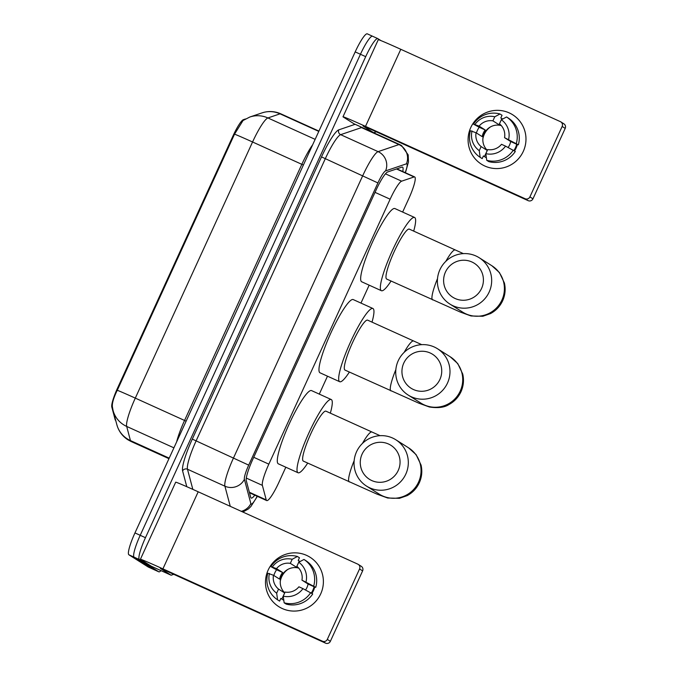 <?xml version="1.0" encoding="UTF-8"?>
<svg xmlns="http://www.w3.org/2000/svg" width="677" height="677" viewBox="0 0 677 677"><rect width="100%" height="100%" fill="white"/><g stroke="black" fill="none" stroke-linecap="round" stroke-linejoin="round"><path stroke-width="1.02" d="M402.637 212.062L408.688 198.852A21.926 3.58 114.4 0 0 414.688 176.951A21.926 3.58 114.4 0 0 414.087 176.951L401.647 181.174A21.926 3.58 114.4 0 0 390.138 199.207L268.837 464.143A21.926 3.58 114.4 0 0 262.38 485.375L266.23 499.897A21.926 3.58 114.4 0 0 266.628 500.531A21.926 3.58 114.4 0 0 266.696 500.574A21.926 3.58 114.4 0 0 278.806 482.532L285.821 467.215M115.657 420.383A19.735 3.224 -65.6 0 1 115.589 420.358A19.735 3.224 -65.6 0 1 115.522 420.315A19.735 3.224 -65.6 0 1 115.175 419.748L111.798 407.038A19.735 3.224 -65.6 0 1 117.612 387.938L232.998 135.916A19.735 3.224 -65.6 0 1 243.356 119.685L245.455 118.974M319.29 394.107L327.49 376.184M360.968 303.084L369.168 285.161M160.991 570.626A21.926 3.58 -65.6 0 1 158.816 571.82A21.926 3.58 -65.6 0 1 158.748 571.786L139.394 559.549A21.926 3.58 -65.6 0 1 145.462 537.69L365.698 56.656L360.443 54.27A21.926 3.58 -65.6 0 1 372.553 36.228A21.926 3.58 -65.6 0 1 372.629 36.27A21.926 3.58 -65.6 0 0 372.553 36.228A21.926 3.58 -65.6 0 0 360.443 54.27L140.207 535.304L360.443 54.27L355.188 51.892A21.926 3.58 -65.6 0 1 367.298 33.85A21.926 3.58 -65.6 0 1 367.374 33.892M139.394 559.549L134.139 557.171A21.926 3.58 -65.6 0 1 140.207 535.304A21.926 3.58 -65.6 0 0 134.139 557.171L153.493 569.399L134.139 557.171L128.884 554.785A21.926 3.58 -65.6 0 1 134.96 532.926L355.188 51.892M148.381 567.089A21.926 3.58 -65.6 0 1 148.305 567.055L153.561 569.442A21.926 3.58 -65.6 0 1 153.493 569.399A21.926 3.58 -65.6 0 0 153.561 569.442A21.926 3.58 -65.6 0 0 153.637 569.467M249.83 117.019L261.957 112.907A25.582 24.947 71.3 0 1 280.041 113.838L267.914 117.95A25.582 24.947 71.3 0 0 249.83 117.019L243.035 120.514L234.547 134.139L117.282 390.265C113.567 397.814 111.942 403.39 112.407 406.987M148.305 567.055A21.926 3.58 -65.6 0 1 148.238 567.021L128.884 554.785M402.764 171.543A21.926 3.58 114.4 0 0 402.527 167.117A21.926 3.58 114.4 0 0 401.926 167.126L387.616 171.983A21.926 3.58 114.4 0 0 376.107 190.017L252.741 459.463A21.926 3.58 114.4 0 0 246.284 480.687L250.718 497.392A21.926 3.58 114.4 0 0 251.108 498.027A21.926 3.58 114.4 0 0 251.184 498.069A21.926 3.58 114.4 0 0 254.789 495.175M365.698 56.656A21.926 3.58 -65.6 0 1 377.808 38.614A21.926 3.58 -65.6 0 1 377.876 38.657L381.041 40.654M397.619 168.59A21.926 3.58 -65.6 0 1 397.509 169.165M320.712 593.873A29.238 28.84 122.3 0 1 282.275 608.538A29.238 28.84 122.3 0 1 268.168 570.051A29.238 28.84 122.3 0 1 306.605 555.385A29.238 28.84 122.3 0 1 320.712 593.873A29.238 28.84 122.3 0 1 278.814 606.677A29.238 28.84 122.3 0 1 268.168 570.051A29.238 28.84 122.3 0 1 310.058 557.247A29.238 28.84 122.3 0 1 320.712 593.873M151.369 566.26L171.069 575.196L151.377 566.268A3.656 0.601 -65.6 0 1 151.377 566.268A3.656 0.601 -65.6 0 1 151.369 566.26L140.714 559.532A29.238 0.652 24.6 0 1 140.401 559.27A29.238 0.652 24.6 0 1 162.912 568.866L322.506 641.221A3.656 3.605 -57.7 0 0 327.313 639.384L330.368 641.314A3.656 3.605 122.3 0 1 325.561 643.15L165.967 570.796L160.339 568.401L171.069 575.196A3.656 0.601 114.4 0 0 171.078 575.205A3.656 0.601 114.4 0 0 171.179 575.205L173.752 574.324M140.401 559.27L175.69 482.202A29.238 0.652 24.6 0 1 198.2 491.79L357.794 564.144A3.656 3.605 -57.7 0 1 359.555 568.959L327.313 639.384M358.226 564.381L361.281 566.311A3.656 3.605 122.3 0 1 362.61 570.889L330.368 641.314M280.312 581.179A18.271 18.025 122.3 0 1 287.674 569.535M302.949 588.626L298.912 586.798A14.615 14.42 122.3 0 1 285.11 592.062L283.24 596.149A19.007 18.744 122.3 0 0 302.949 588.626L312.715 593.966A24.118 23.788 122.3 0 1 286.168 604.087L284.137 602.801L283.24 596.149M278.543 589.092L276.673 593.17L277.57 599.822A24.118 23.788 122.3 0 1 267.83 573.25L273.474 575.264A14.615 14.42 122.3 0 0 278.543 589.092L284.653 592.95A14.615 14.42 -57.7 0 0 284.687 592.984M273.474 575.264L279.593 579.131A14.615 14.42 -57.7 0 1 282.631 572.488L276.521 568.621L270.868 566.607L276.588 569.746A21.199 20.911 122.3 0 0 273.813 575.475M284.763 592.824A14.615 14.42 122.3 0 1 298.709 568.096M305.539 589.989A14.615 14.42 -57.7 0 0 308.069 584.014L301.959 580.155A14.615 14.42 122.3 0 0 296.89 566.336L298.76 562.248L303.981 559.456L306.012 560.742A24.118 23.788 122.3 0 1 315.753 587.323L301.959 580.155M315.753 587.323L314.111 586.756A21.199 20.911 122.3 0 1 311.293 593.069M314.788 586.883A21.199 20.911 122.3 0 1 311.902 593.45M300.317 561.411A21.199 20.911 122.3 0 0 299.234 561.106L298.218 560.463L299.446 557.772L297.415 556.477L292.193 559.27L290.323 563.357L296.433 567.216A14.615 14.42 -57.7 0 1 298.337 567.681M277.57 599.822L279.601 601.117L280.837 598.417L281.852 599.06A21.199 20.911 122.3 0 0 282.504 599.492L283.113 599.873A21.199 20.911 122.3 0 0 283.79 600.287M270.868 566.607A24.118 23.788 122.3 0 1 297.415 556.477M303.981 559.456A24.118 23.788 122.3 0 1 313.713 586.028M276.673 593.17A19.007 18.744 122.3 0 1 269.438 573.436M272.484 566.793A19.007 18.744 122.3 0 1 292.193 559.27M298.76 562.248A19.007 18.744 122.3 0 1 305.996 581.983M276.521 568.621A14.615 14.42 122.3 0 1 290.323 563.357M283.79 600.237A21.199 20.911 122.3 0 1 282.504 599.492M310.675 592.68A24.118 23.788 122.3 0 1 284.137 602.801M314.111 586.756L308.069 584.014M284.653 592.95L281.852 599.06M282.631 572.488L276.588 569.746M299.234 561.106L296.433 567.216M398.22 470.481A20.098 19.828 -57.7 0 0 388.53 444.019A20.098 19.828 -57.7 0 0 362.102 454.106A20.098 19.828 -57.7 0 0 371.8 480.568A20.098 19.828 -57.7 0 0 398.22 470.481M356.551 451.771A27.41 27.038 122.3 0 1 395.825 439.771A27.41 27.038 122.3 0 1 405.811 474.103A27.41 27.038 122.3 0 1 366.536 486.103A27.41 27.038 122.3 0 1 356.551 451.771M326.052 411.227A27.41 4.477 114.4 0 0 325.959 411.176A27.41 4.477 114.4 0 0 310.692 434.008A27.41 4.477 114.4 0 0 303.237 461.054A27.41 4.477 114.4 0 0 303.33 461.105L377.038 494.159L387.693 498.018L399.455 498.323L407.173 495.623C412.632 492.678 416.677 488.405 419.3 482.786C421.856 477.082 422.44 471.184 421.069 465.091L416.101 454.631L408.561 447.819L395.825 439.771M307.705 463.085A40.197 6.567 -65.6 0 1 298.049 472.758A40.197 6.567 -65.6 0 1 297.914 472.681A40.197 6.567 -65.6 0 1 308.856 433.018A40.197 6.567 -65.6 0 1 331.248 399.532A40.197 6.567 -65.6 0 1 331.375 399.599A40.197 6.567 -65.6 0 1 330.334 413.165M298.049 472.758L278.34 463.821A40.197 6.567 -65.6 0 1 278.213 463.753A40.197 6.567 -65.6 0 1 289.147 424.081A40.197 6.567 -65.6 0 1 311.538 390.595L331.248 399.532M439.898 379.458A20.098 19.828 -57.7 0 0 430.2 352.996A20.098 19.828 -57.7 0 0 403.78 363.084A20.098 19.828 -57.7 0 0 413.469 389.537A20.098 19.828 -57.7 0 0 439.898 379.458M398.228 360.748A27.41 27.038 122.3 0 1 437.503 348.748A27.41 27.038 122.3 0 1 447.48 383.08A27.41 27.038 122.3 0 1 408.214 395.08A27.41 27.038 122.3 0 1 398.228 360.748M367.729 320.204A27.41 4.477 114.4 0 0 367.636 320.153A27.41 4.477 114.4 0 0 352.37 342.985A27.41 4.477 114.4 0 0 344.915 370.031A27.41 4.477 114.4 0 0 344.999 370.082L418.708 403.128L429.362 406.987C437.892 408.299 444.391 407.495 448.851 404.601C454.301 401.656 458.346 397.374 460.978 391.763C463.525 386.059 464.117 380.161 462.738 374.068L457.779 363.6L450.23 356.796L437.503 348.748M349.374 372.062A40.197 6.567 -65.6 0 1 339.719 381.726A40.197 6.567 -65.6 0 1 339.592 381.659A40.197 6.567 -65.6 0 1 350.525 341.987A40.197 6.567 -65.6 0 1 372.917 308.5A40.197 6.567 -65.6 0 1 373.052 308.577A40.197 6.567 -65.6 0 1 372.012 322.134M339.719 381.726L320.018 372.799A40.197 6.567 -65.6 0 1 319.882 372.731A40.197 6.567 -65.6 0 1 330.825 333.059A40.197 6.567 -65.6 0 1 353.216 299.572L372.917 308.5M481.575 288.436A20.098 19.828 -57.7 0 0 471.877 261.974A20.098 19.828 -57.7 0 0 445.449 272.061A20.098 19.828 -57.7 0 0 455.147 298.515A20.098 19.828 -57.7 0 0 481.575 288.436M439.898 269.725A27.41 27.038 122.3 0 1 479.172 257.717A27.41 27.038 122.3 0 1 489.158 292.058A27.41 27.038 122.3 0 1 449.883 304.058A27.41 27.038 122.3 0 1 439.898 269.725M409.399 229.173A27.41 4.477 114.4 0 0 409.314 229.131A27.41 4.477 114.4 0 0 394.048 251.962A27.41 4.477 114.4 0 0 386.584 279.009A27.41 4.477 114.4 0 0 386.677 279.059L460.385 312.105L471.04 315.964L482.811 316.277L490.52 313.578C495.979 310.633 500.024 306.351 502.656 300.74C505.203 295.037 505.787 289.138 504.416 283.045L499.448 272.577L491.908 265.765L479.172 257.717M391.052 281.04A40.197 6.567 -65.6 0 1 381.396 290.704A40.197 6.567 -65.6 0 1 381.261 290.636A40.197 6.567 -65.6 0 1 392.203 250.964A40.197 6.567 -65.6 0 1 414.595 217.478A40.197 6.567 -65.6 0 1 414.722 217.554A40.197 6.567 -65.6 0 1 413.689 231.111M381.396 290.704L361.687 281.776A40.197 6.567 -65.6 0 1 361.56 281.7A40.197 6.567 -65.6 0 1 372.502 242.036A40.197 6.567 -65.6 0 1 394.886 208.55L414.595 217.478M523.304 151.369A29.238 28.84 122.3 0 1 484.859 166.034A29.238 28.84 122.3 0 1 470.76 127.555A29.238 28.84 122.3 0 1 509.197 112.881A29.238 28.84 122.3 0 1 523.304 151.369A29.238 28.84 122.3 0 1 481.406 164.172A29.238 28.84 122.3 0 1 470.76 127.555A29.238 28.84 122.3 0 1 512.65 114.751A29.238 28.84 122.3 0 1 523.304 151.369M353.961 123.764L373.662 132.7L353.969 123.773A3.656 0.601 -65.6 0 1 353.969 123.773A3.656 0.601 -65.6 0 1 353.961 123.764L343.307 117.036A29.238 0.652 24.6 0 1 342.994 116.774A29.238 0.652 24.6 0 1 365.504 126.371L525.098 198.716A3.656 3.605 -57.7 0 0 529.905 196.889L532.96 198.818A3.656 3.605 122.3 0 1 528.153 200.654L368.559 128.3L363.007 125.964L373.662 132.7A3.656 0.601 114.4 0 0 373.67 132.7A3.656 0.601 114.4 0 0 373.772 132.7L376.344 131.829M342.994 116.774L378.282 39.698A29.238 0.652 24.6 0 1 400.792 49.294L560.387 121.648A3.656 3.605 -57.7 0 1 562.147 126.464L529.905 196.889M560.818 121.885L563.873 123.815A3.656 3.605 122.3 0 1 565.202 128.393L532.96 198.818M482.904 138.683A18.271 18.025 122.3 0 1 490.266 127.039M505.541 146.13L501.505 144.303A14.615 14.42 122.3 0 1 487.702 149.566L485.832 153.654A19.007 18.744 122.3 0 0 505.541 146.13L515.299 151.462A24.118 23.788 122.3 0 1 488.76 161.591L486.729 160.305L485.832 153.654M481.135 146.587L479.265 150.675L480.154 157.326A24.118 23.788 122.3 0 1 470.422 130.754L476.066 132.768A14.615 14.42 122.3 0 0 481.135 146.587L487.245 150.455A14.615 14.42 -57.7 0 0 487.279 150.48M476.066 132.768L482.176 136.627A14.615 14.42 -57.7 0 1 485.223 129.984L479.113 126.125L473.46 124.111L479.181 127.251A21.199 20.911 122.3 0 0 476.396 132.98M487.355 150.328A14.615 14.42 122.3 0 1 501.302 125.6M508.131 147.484A14.615 14.42 -57.7 0 0 510.661 141.518L504.551 137.659A14.615 14.42 122.3 0 0 499.482 123.832L501.352 119.744L506.574 116.96L508.605 118.247A24.118 23.788 122.3 0 1 518.345 144.819L504.551 137.659M518.345 144.819L516.703 144.26A21.199 20.911 122.3 0 1 513.885 150.565M517.38 144.387A21.199 20.911 122.3 0 1 514.495 150.954M502.909 118.915A21.199 20.911 122.3 0 0 501.826 118.61L500.802 117.967L502.038 115.268L499.998 113.981L494.785 116.774L492.915 120.853L499.025 124.72A14.615 14.42 -57.7 0 1 500.929 125.177M480.154 157.326L482.193 158.613L483.429 155.922L484.444 156.565A21.199 20.911 122.3 0 0 485.096 156.996L485.705 157.377A21.199 20.911 122.3 0 0 486.382 157.792M473.46 124.111A24.118 23.788 122.3 0 1 499.998 113.981M506.574 116.96A24.118 23.788 122.3 0 1 516.306 143.532M479.265 150.675A19.007 18.744 122.3 0 1 472.03 130.94M475.068 124.297A19.007 18.744 122.3 0 1 494.785 116.774M501.352 119.744A19.007 18.744 122.3 0 1 508.588 139.487M479.113 126.125A14.615 14.42 122.3 0 1 492.915 120.853M486.374 157.741A21.199 20.911 122.3 0 1 485.096 156.996M513.268 150.176A24.118 23.788 122.3 0 1 486.729 160.305M516.703 144.26L510.661 141.518M487.245 150.455L484.444 156.565M485.223 129.984L479.181 127.251M501.826 118.61L499.025 124.72M249.348 492.238L266.23 499.897M117.612 387.938L118.263 388.226M111.798 407.038L112.433 407.326M232.998 135.916L233.641 136.204M243.356 119.685L243.889 119.922M246.31 478.089L262.38 485.375M253.74 457.297L268.837 464.143M375.033 192.361L390.138 199.207M385.441 173.828L401.647 181.174M396.485 168.971L414.087 176.951M234.547 134.139A25.582 0.575 24.6 0 1 252.563 141.992L135.298 398.118A29.238 4.773 114.4 0 0 126.684 426.425L130.449 440.583A29.238 4.773 114.4 0 0 130.966 441.438A29.238 4.773 114.4 0 0 131.067 441.489L168.954 458.667M131.067 441.489L127.945 439.805C123.036 436.631 119.558 432.315 117.519 426.857L116.825 424.64A25.582 24.753 165.1 0 0 130.449 440.583L169.191 458.151M176.68 441.793A29.238 4.773 -65.6 0 1 184.559 420.451L135.298 398.118A25.582 0.575 -155.4 0 0 117.282 390.265M315.143 139.36L267.914 117.95A29.238 4.773 114.4 0 0 252.563 141.992L301.824 164.325A29.238 4.773 -65.6 0 1 312.639 144.836M173.913 447.836L126.684 426.425A25.582 24.753 165.1 0 1 113.067 410.482L112.331 406.445M280.938 113.88A29.238 4.773 114.4 0 0 280.837 113.829A29.238 4.773 114.4 0 0 280.041 113.838L318.791 131.397M148.238 567.021L158.748 571.786M134.96 532.926L145.462 537.69M186.124 421.162L184.559 420.451L301.824 164.325L303.389 165.036M405.21 172.652A14.615 2.386 114.4 0 0 406.869 163.859A14.615 2.386 114.4 0 0 406.42 163.834L385.585 170.909A14.615 2.386 114.4 0 0 377.91 182.934L248.704 465.133A14.615 2.386 114.4 0 0 244.397 479.282L250.854 503.612A14.615 2.386 114.4 0 0 251.116 504.035A14.615 2.386 114.4 0 0 257.167 496.249M230.265 506.328L224.916 486.196A29.238 4.773 -65.6 0 1 233.531 457.889L362.737 175.69A29.238 4.773 -65.6 0 1 378.088 151.64L398.922 144.573A29.238 4.773 -65.6 0 1 399.718 144.565L362.28 127.589A29.238 4.773 114.4 0 0 361.484 127.598L340.649 134.672A29.238 4.773 114.4 0 0 325.298 158.714L196.093 440.922A29.238 4.773 114.4 0 0 187.478 469.22L192.835 489.378M360.164 126.582A3.656 3.563 -108.7 0 0 361.484 127.598L398.922 144.573A14.615 14.259 71.3 0 1 406.42 163.834M362.381 127.64A29.238 4.773 114.4 0 0 362.28 127.589L361.84 127.335M186.793 486.704L182.612 470.947A32.894 5.374 -65.6 0 1 192.302 439.111L321.507 156.903A32.894 5.374 -65.6 0 1 338.779 129.857L355.137 124.297M244.397 479.282A14.615 14.141 165.1 0 1 224.916 486.196L187.478 469.22A3.656 3.537 -14.9 0 0 182.612 470.947M248.704 465.133L192.302 439.111M385.585 170.909A14.615 14.259 71.3 0 0 378.088 151.64L340.649 134.672A3.656 3.563 -108.7 0 1 338.779 129.857M377.91 182.934L321.507 156.903M250.854 503.612A14.615 14.141 165.1 0 1 241.308 511.338M198.2 491.79L162.912 568.866M362.61 570.889L359.555 568.959M325.561 643.15L322.506 641.221M354.164 460.631A27.41 4.477 114.4 0 0 349.214 481.897A27.41 4.477 114.4 0 0 349.298 481.948M366.536 486.103L379.264 494.151A27.41 27.038 -57.7 0 0 418.538 482.151A27.41 27.038 -57.7 0 0 408.561 447.819M372.028 432.07A27.41 4.477 114.4 0 0 371.935 432.019A27.41 4.477 114.4 0 0 362.457 443.41M395.842 369.608A27.41 4.477 114.4 0 0 390.883 390.874A27.41 4.477 114.4 0 0 390.976 390.925M408.214 395.08L420.942 403.128A27.41 27.038 -57.7 0 0 460.216 391.128A27.41 27.038 -57.7 0 0 450.23 356.796M413.698 341.047A27.41 4.477 114.4 0 0 413.613 340.996A27.41 4.477 114.4 0 0 404.135 352.387M437.511 278.585A27.41 4.477 114.4 0 0 432.561 299.852A27.41 4.477 114.4 0 0 432.645 299.903M449.883 304.058L462.619 312.105A27.41 27.038 -57.7 0 0 501.894 300.106A27.41 27.038 -57.7 0 0 491.908 265.765M455.376 250.016A27.41 4.477 114.4 0 0 455.282 249.974A27.41 4.477 114.4 0 0 445.804 261.356M400.792 49.294L365.504 126.371M565.202 128.393L562.147 126.464M528.153 200.654L525.098 198.716M249.491 492.771L266.696 500.574M396.832 168.852L414.688 176.951M116.825 424.64L113.067 410.482M261.957 112.907L264.292 112.23C269.979 110.935 275.497 111.468 280.837 113.829L318.926 131.093M367.298 33.85L377.808 38.614M242.848 512.04L248.484 508.884L250.93 506.447L257.37 496.343M405.421 172.745L408.459 161.998L408.206 154.906L401.537 145.547L399.718 144.565M158.816 571.82L153.561 569.442M325.959 411.176L380.051 435.675M367.636 320.153L421.729 344.652M409.314 229.131L463.398 253.63"/></g></svg>
